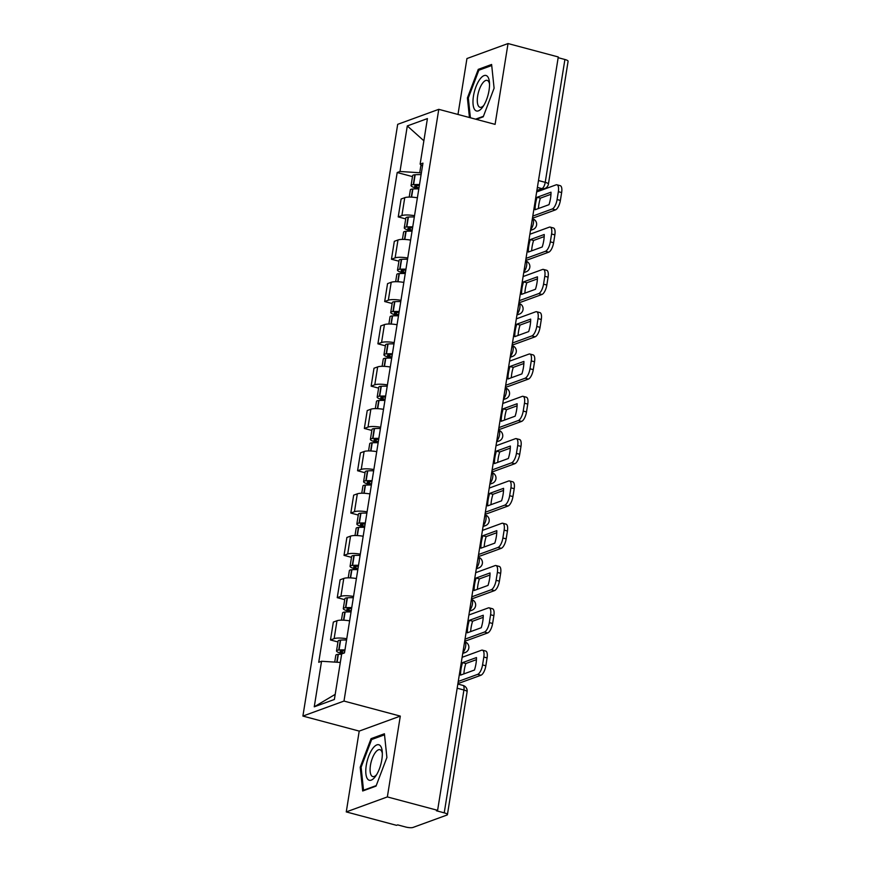 <?xml version="1.0" encoding="UTF-8"?>
<svg xmlns="http://www.w3.org/2000/svg" width="871" height="871" viewBox="0 0 871 871"><rect width="100%" height="100%" fill="white"/><g stroke="black" fill="none" stroke-linecap="round" stroke-linejoin="round"><path stroke-width="1.31" d="M346.266 811.914L387.355 796.921L437.612 810.324L558.278 56.963L508.033 43.55L495.087 124.368L438.777 109.332L397.688 124.335L302.901 716.071L359.211 731.096L346.266 811.914L396.512 825.327L397.72 824.891L405.538 826.982A5.662 1.35 -170.9 0 0 412.985 827.45L446.888 815.082A5.662 1.35 -170.9 0 0 447.422 814.625A5.662 1.35 -170.9 0 0 444.232 812.85L463.916 690.006A5.662 2.167 -75.1 0 0 462.98 685.412L457.83 684.04M508.033 43.55L466.943 58.542L457.983 114.46M387.355 796.921L400.301 716.104L343.991 701.068L438.777 109.332M437.612 810.324L436.415 810.77L444.232 812.85M558.159 57.693L564.909 59.489A5.662 1.35 9.1 0 1 568.099 61.253L548.414 184.108A5.662 1.35 -170.9 0 0 545.224 182.333L564.909 59.489M417.383 197.793A13.011 3.114 -170.9 0 0 404.754 197.684L401.106 199.013L398.232 216.912L401.89 215.583A13.011 3.114 9.1 0 1 414.52 215.692M405.712 218.904L398.232 216.912M410.611 240.102A13.011 3.114 -170.9 0 0 397.982 239.982L394.323 241.321L391.46 259.22L395.118 257.881A13.011 3.114 9.1 0 1 407.748 258.001M398.929 261.213L391.46 259.22M403.839 282.411A13.011 3.114 -170.9 0 0 391.21 282.291L387.551 283.63L384.688 301.529L388.335 300.19A13.011 3.114 9.1 0 1 400.965 300.31M392.157 303.522L384.688 301.529M397.056 324.72A13.011 3.114 -170.9 0 0 384.427 324.6L380.779 325.928L377.905 343.827L381.563 342.499A13.011 3.114 9.1 0 1 394.193 342.608M385.385 345.82L377.905 343.827M390.284 367.018A13.011 3.114 -170.9 0 0 377.655 366.909L373.997 368.237L371.133 386.136L374.78 384.797A13.011 3.114 9.1 0 1 387.41 384.917M378.602 388.128L371.133 386.136M383.501 409.326A13.011 3.114 -170.9 0 0 370.872 409.207L367.224 410.546L364.35 428.445L368.008 427.106A13.011 3.114 9.1 0 1 380.638 427.226M371.83 430.437L364.35 428.445M376.729 451.635A13.011 3.114 -170.9 0 0 364.1 451.516L360.442 452.844L357.578 470.743L361.236 469.415A13.011 3.114 9.1 0 1 373.866 469.534M365.058 472.746L357.578 470.743M369.957 493.933A13.011 3.114 -170.9 0 0 357.328 493.824L353.67 495.153L350.806 513.052L354.453 511.723A13.011 3.114 9.1 0 1 367.083 511.832M358.275 515.044L350.806 513.052M363.174 536.242A13.011 3.114 -170.9 0 0 350.545 536.122L346.898 537.461L344.023 555.36L347.681 554.021A13.011 3.114 9.1 0 1 360.311 554.141M351.503 557.353L344.023 555.36M356.402 578.551A13.011 3.114 -170.9 0 0 343.773 578.431L340.115 579.77L337.251 597.658L340.909 596.33A13.011 3.114 9.1 0 1 353.528 596.45M344.72 599.662L337.251 597.658M349.619 620.86A13.011 3.114 -170.9 0 0 336.99 620.74L333.343 622.068L330.479 639.967L334.126 638.639A13.011 3.114 9.1 0 1 346.756 638.748M337.948 641.96L330.479 639.967M420.998 164.869L419.735 172.741L421.335 173.177M419.735 172.741L399.996 171.489L407.301 125.936L427.421 118.587L420.127 164.14L422.468 166.1M335.204 694.35L314.257 706.817L334.377 699.478L341.682 653.914L344.491 652.891L422.947 163.117L420.127 164.14M314.257 706.817L321.551 661.263L340.311 662.45M399.996 171.489L397.187 172.523L318.732 662.287L321.551 661.263M302.901 716.071L343.991 701.068M476.295 119.349L483.231 116.812L494.097 88.211L491.614 64.476L478.266 69.353L467.4 97.955L469.447 117.52M359.211 731.096L400.301 716.104M376.032 786.11L386.898 757.509L384.416 733.774L371.068 738.652L360.202 767.253L362.684 790.988L376.032 786.11M412.484 176.606L397.187 172.523M407.301 125.936L423.872 140.786M468.348 98.205L467.4 97.955M479.986 69.811L478.266 69.353M361.149 767.503L360.202 767.253M372.777 739.109L371.068 738.652M537.091 197.281L551.005 192.197A17.54 6.707 -75.1 0 1 549.013 204.674L535.099 209.748A17.54 6.707 104.9 0 1 535.567 203.705A17.54 6.707 104.9 0 1 537.091 197.281L540.379 198.153L550.973 194.287M538.42 208.539A17.54 6.707 104.9 0 1 538.844 204.587A17.54 6.707 104.9 0 1 540.379 198.153M419.506 184.576A21.492 5.139 -170.9 0 0 413.573 184.641L413.279 184.663A7.142 1.709 -170.9 0 0 411.058 185.523A7.142 1.709 -170.9 0 0 415.086 187.755L418.831 188.757M411.058 185.523L412.647 175.626A7.142 1.709 9.1 0 1 414.868 174.766L415.162 174.744A21.492 5.139 9.1 0 1 421.085 174.679M409.207 197.086L410.361 189.867A7.142 1.709 9.1 0 1 412.593 189.007L412.887 188.985A21.492 5.139 9.1 0 1 418.809 188.92M418.984 187.82L416.643 187.189A3.462 0.827 9.1 0 1 414.683 186.111A3.462 0.827 9.1 0 1 415.772 185.686L416.066 185.665A17.823 4.257 9.1 0 1 419.343 185.567M532.791 216.084L552.203 208.996A8.481 3.244 -75.1 0 0 557.092 199.546L560.38 200.428A8.481 3.244 104.9 0 1 555.48 209.878L534.881 217.391A7.066 1.688 9.1 0 1 532.529 217.717M536.656 191.947L556.068 184.859A8.481 3.244 -75.1 0 1 556.95 184.804A8.481 3.244 -75.1 0 1 558.355 191.685L557.092 199.546M556.95 184.804L560.238 185.675A8.481 3.244 104.9 0 1 561.643 192.567L558.355 191.685M560.38 200.428L561.643 192.567M479.812 79.37A18.389 7.033 -75.1 0 0 473.095 104.487A18.389 7.033 -75.1 0 0 482.708 107.068A18.389 7.033 -75.1 0 0 482.817 106.904A18.389 7.033 -75.1 0 0 489.426 82.135A18.389 7.033 -75.1 0 0 479.812 79.37M489.535 83.986A13.914 5.324 -75.1 0 0 487.15 80.382A13.914 5.324 -75.1 0 0 482.458 83.355A13.914 5.324 -75.1 0 0 477.428 97.704A13.914 5.324 -75.1 0 0 479.965 107.285A13.914 5.324 -75.1 0 0 483.83 105.347M470.394 117.781L468.326 97.933L478.854 70.224L491.723 65.521M483.427 116.3L475.588 119.164M372.603 748.668A18.389 7.033 -75.1 0 0 365.896 773.786A18.389 7.033 -75.1 0 0 375.499 776.355A18.389 7.033 -75.1 0 0 375.608 776.203A18.389 7.033 -75.1 0 0 382.227 751.423A18.389 7.033 -75.1 0 0 372.603 748.668M382.325 753.284A13.914 5.324 -75.1 0 0 379.941 749.681A13.914 5.324 -75.1 0 0 375.259 752.642A13.914 5.324 -75.1 0 0 370.229 767.003A13.914 5.324 -75.1 0 0 372.766 776.573A13.914 5.324 -75.1 0 0 376.631 774.646M376.228 785.598L363.523 790.237L361.117 767.231L371.645 739.523L384.525 734.819M364.23 790.422L363.523 790.237M530.319 239.579L544.233 234.506A17.54 6.707 -75.1 0 1 542.23 246.983L528.316 252.057A17.54 6.707 104.9 0 1 528.784 246.014A17.54 6.707 104.9 0 1 530.319 239.579L533.596 240.461L544.19 236.596M531.637 250.848A17.54 6.707 104.9 0 1 532.072 246.885A17.54 6.707 104.9 0 1 533.596 240.461M412.723 226.885A21.492 5.139 -170.9 0 0 406.801 226.95L406.507 226.972A7.142 1.709 -170.9 0 0 404.286 227.832A7.142 1.709 -170.9 0 0 408.303 230.064L412.059 231.065M404.286 227.832L405.864 217.935A7.142 1.709 9.1 0 1 408.096 217.075L408.39 217.053A21.492 5.139 9.1 0 1 414.313 216.988M402.424 239.394L403.589 232.165A7.142 1.709 9.1 0 1 405.81 231.316L406.104 231.283A21.492 5.139 9.1 0 1 412.037 231.218M412.212 230.118L409.86 229.498A3.462 0.827 9.1 0 1 407.911 228.409A3.462 0.827 9.1 0 1 408.989 227.995L409.283 227.973A17.823 4.257 9.1 0 1 412.571 227.875M526.019 258.382L545.42 251.305A8.481 3.244 -75.1 0 0 550.32 241.855L553.608 242.737A8.481 3.244 104.9 0 1 548.708 252.176L528.098 259.7A7.066 1.688 9.1 0 1 525.757 260.026M529.884 234.255L549.285 227.168A8.481 3.244 -75.1 0 1 550.178 227.102A8.481 3.244 -75.1 0 1 551.583 233.994L550.32 241.855M550.178 227.102L553.455 227.984A8.481 3.244 104.9 0 1 554.86 234.865L551.583 233.994M553.608 242.737L554.86 234.865M523.536 281.888L537.451 276.804A17.54 6.707 -75.1 0 1 535.458 289.281L521.544 294.365A17.54 6.707 104.9 0 1 522.012 288.323A17.54 6.707 104.9 0 1 523.536 281.888L526.824 282.759L537.418 278.894M524.865 293.146A17.54 6.707 104.9 0 1 525.289 289.194A17.54 6.707 104.9 0 1 526.824 282.759M405.951 269.193A21.492 5.139 -170.9 0 0 400.029 269.259L399.735 269.281A7.142 1.709 -170.9 0 0 397.503 270.141A7.142 1.709 -170.9 0 0 401.531 272.373L405.287 273.374M397.503 270.141L399.092 260.233A7.142 1.709 9.1 0 1 401.313 259.384L401.607 259.351A21.492 5.139 9.1 0 1 407.541 259.286M395.652 281.703L396.806 274.474A7.142 1.709 9.1 0 1 399.038 273.614L399.332 273.592A21.492 5.139 9.1 0 1 405.255 273.527M405.429 272.427L403.088 271.806A3.462 0.827 9.1 0 1 401.139 270.718A3.462 0.827 9.1 0 1 402.217 270.304L402.511 270.282A17.823 4.257 9.1 0 1 405.788 270.184M519.236 300.691L538.648 293.614A8.481 3.244 -75.1 0 0 543.548 284.164L546.825 285.035A8.481 3.244 104.9 0 1 541.925 294.485L521.326 302.008A7.066 1.688 9.1 0 1 518.974 302.324M523.101 276.553L542.513 269.477A8.481 3.244 -75.1 0 1 543.395 269.411A8.481 3.244 -75.1 0 1 544.8 276.292L543.548 284.164M543.395 269.411L546.683 270.282A8.481 3.244 104.9 0 1 548.088 277.174L544.8 276.292M546.825 285.035L548.088 277.174M516.764 324.197L530.679 319.113A17.54 6.707 -75.1 0 1 528.675 331.59L514.761 336.663A17.54 6.707 104.9 0 1 515.24 330.621A17.54 6.707 104.9 0 1 516.764 324.197L520.041 325.068L530.635 321.203M518.093 335.455A17.54 6.707 104.9 0 1 518.517 331.503A17.54 6.707 104.9 0 1 520.041 325.068M399.179 311.491A21.492 5.139 -170.9 0 0 393.246 311.557L392.952 311.578A7.142 1.709 -170.9 0 0 390.731 312.439A7.142 1.709 -170.9 0 0 394.759 314.671L398.504 315.672M390.731 312.439L392.309 302.542A7.142 1.709 9.1 0 1 394.541 301.682L394.835 301.66A21.492 5.139 9.1 0 1 400.758 301.595M388.88 324.001L390.034 316.783A7.142 1.709 9.1 0 1 392.255 315.923L392.549 315.901A21.492 5.139 9.1 0 1 398.483 315.835M398.657 314.736L396.316 314.104A3.462 0.827 9.1 0 1 394.356 313.027A3.462 0.827 9.1 0 1 395.434 312.602L395.728 312.58A17.823 4.257 9.1 0 1 399.016 312.482M512.464 343L531.865 335.912A8.481 3.244 -75.1 0 0 536.765 326.473L540.053 327.344A8.481 3.244 104.9 0 1 535.153 336.794L514.543 344.306A7.066 1.688 9.1 0 1 512.202 344.633M516.329 318.862L535.741 311.774A8.481 3.244 -75.1 0 1 536.623 311.72A8.481 3.244 -75.1 0 1 538.028 318.601L536.765 326.473M536.623 311.72L539.9 312.591A8.481 3.244 104.9 0 1 541.305 319.483L538.028 318.601M540.053 327.344L541.305 319.483M509.992 366.495L523.907 361.421A17.54 6.707 -75.1 0 1 521.903 373.899L507.989 378.972A17.54 6.707 104.9 0 1 508.457 372.93A17.54 6.707 104.9 0 1 509.992 366.495L513.269 367.377L523.863 363.512M511.31 377.764A17.54 6.707 104.9 0 1 511.745 373.801A17.54 6.707 104.9 0 1 513.269 367.377M392.396 353.8A21.492 5.139 -170.9 0 0 386.474 353.866L386.18 353.887A7.142 1.709 -170.9 0 0 383.948 354.747A7.142 1.709 -170.9 0 0 387.976 356.979L391.732 357.981M383.948 354.747L385.537 344.851A7.142 1.709 9.1 0 1 387.769 343.991L388.052 343.969A21.492 5.139 9.1 0 1 393.986 343.903M382.097 366.31L383.262 359.092A7.142 1.709 9.1 0 1 385.483 358.231L385.777 358.21A21.492 5.139 9.1 0 1 391.7 358.144M391.885 357.034L389.533 356.413A3.462 0.827 9.1 0 1 387.584 355.324A3.462 0.827 9.1 0 1 388.662 354.911L388.956 354.889A17.823 4.257 9.1 0 1 392.244 354.791M505.681 385.309L525.093 378.221A8.481 3.244 -75.1 0 0 529.993 368.771L533.27 369.652A8.481 3.244 104.9 0 1 528.381 379.092L507.771 386.615A7.066 1.688 9.1 0 1 505.42 386.942M509.546 361.171L528.958 354.083A8.481 3.244 -75.1 0 1 529.84 354.018A8.481 3.244 -75.1 0 1 531.256 360.91L529.993 368.771M529.84 354.018L533.128 354.9A8.481 3.244 104.9 0 1 534.533 361.781L531.256 360.91M533.27 369.652L534.533 361.781M503.209 408.804L517.124 403.73A17.54 6.707 -75.1 0 1 515.131 416.196L501.217 421.281A17.54 6.707 104.9 0 1 501.685 415.238A17.54 6.707 104.9 0 1 503.209 408.804L506.497 409.686L517.091 405.81M504.538 420.062A17.54 6.707 104.9 0 1 504.962 416.109A17.54 6.707 104.9 0 1 506.497 409.686M385.624 396.109A21.492 5.139 -170.9 0 0 379.691 396.174L379.408 396.196A7.142 1.709 -170.9 0 0 377.176 397.056A7.142 1.709 -170.9 0 0 381.204 399.288L384.949 400.29M377.176 397.056L378.765 387.16A7.142 1.709 9.1 0 1 380.986 386.299L381.28 386.278A21.492 5.139 9.1 0 1 387.203 386.212M375.325 408.619L376.479 401.389A7.142 1.709 9.1 0 1 378.711 400.529L379.005 400.508A21.492 5.139 9.1 0 1 384.928 400.442M385.102 399.343L382.761 398.722A3.462 0.827 9.1 0 1 380.801 397.633A3.462 0.827 9.1 0 1 381.89 397.22L382.184 397.198A17.823 4.257 9.1 0 1 385.461 397.1M498.909 427.607L518.321 420.53A8.481 3.244 -75.1 0 0 523.21 411.079L526.498 411.95A8.481 3.244 104.9 0 1 521.598 421.401L500.999 428.924A7.066 1.688 9.1 0 1 498.648 429.24M502.774 403.469L522.186 396.392A8.481 3.244 -75.1 0 1 523.068 396.327A8.481 3.244 -75.1 0 1 524.473 403.219L523.21 411.079M523.068 396.327L526.356 397.209A8.481 3.244 104.9 0 1 527.761 404.09L524.473 403.219M526.498 411.95L527.761 404.09M496.437 451.113L510.352 446.028A17.54 6.707 -75.1 0 1 508.348 458.505L494.434 463.59A17.54 6.707 104.9 0 1 494.902 457.536A17.54 6.707 104.9 0 1 496.437 451.113L499.714 451.984L510.308 448.119M497.755 462.37A17.54 6.707 104.9 0 1 498.19 458.418A17.54 6.707 104.9 0 1 499.714 451.984M378.841 438.407A21.492 5.139 -170.9 0 0 372.919 438.472L372.625 438.505A7.142 1.709 -170.9 0 0 370.404 439.354A7.142 1.709 -170.9 0 0 374.421 441.597L378.177 442.588M370.404 439.354L371.982 429.457A7.142 1.709 9.1 0 1 374.214 428.597L374.508 428.576A21.492 5.139 9.1 0 1 380.431 428.51M368.553 450.928L369.707 443.698A7.142 1.709 9.1 0 1 371.928 442.838L372.222 442.816A21.492 5.139 9.1 0 1 378.156 442.751M378.33 441.651L375.989 441.02A3.462 0.827 9.1 0 1 374.029 439.942A3.462 0.827 9.1 0 1 375.107 439.528L375.401 439.496A17.823 4.257 9.1 0 1 378.689 439.398M492.137 469.915L511.538 462.828A8.481 3.244 -75.1 0 0 516.438 453.388L519.726 454.259A8.481 3.244 104.9 0 1 514.826 463.71L494.216 471.233A7.066 1.688 9.1 0 1 491.875 471.549M496.002 445.778L515.403 438.701A8.481 3.244 -75.1 0 1 516.296 438.636A8.481 3.244 -75.1 0 1 517.701 445.517L516.438 453.388M516.296 438.636L519.573 439.507A8.481 3.244 104.9 0 1 520.978 446.398L517.701 445.517M519.726 454.259L520.978 446.398M489.654 493.411L503.569 488.337A17.54 6.707 -75.1 0 1 501.576 500.814L487.662 505.888A17.54 6.707 104.9 0 1 488.13 499.845A17.54 6.707 104.9 0 1 489.654 493.411L492.942 494.293L503.536 490.427M490.983 504.679A17.54 6.707 104.9 0 1 491.407 500.727A17.54 6.707 104.9 0 1 492.942 494.293M372.069 480.716A21.492 5.139 -170.9 0 0 366.147 480.781L365.853 480.803A7.142 1.709 -170.9 0 0 363.621 481.663A7.142 1.709 -170.9 0 0 367.649 483.895L371.405 484.897M363.621 481.663L365.21 471.766A7.142 1.709 9.1 0 1 367.431 470.906L367.725 470.884A21.492 5.139 9.1 0 1 373.659 470.819M361.77 493.226L362.924 486.007A7.142 1.709 9.1 0 1 365.156 485.147L365.45 485.125A21.492 5.139 9.1 0 1 371.373 485.06M371.547 483.96L369.206 483.329A3.462 0.827 9.1 0 1 367.257 482.251A3.462 0.827 9.1 0 1 368.335 481.826L368.629 481.805A17.823 4.257 9.1 0 1 371.906 481.707M485.354 512.224L504.766 505.136A8.481 3.244 -75.1 0 0 509.666 495.686L512.943 496.568A8.481 3.244 104.9 0 1 508.043 506.018L487.444 513.531A7.066 1.688 9.1 0 1 485.093 513.857M489.219 488.087L508.631 480.999A8.481 3.244 -75.1 0 1 509.513 480.944A8.481 3.244 -75.1 0 1 510.918 487.825L509.666 495.686M509.513 480.944L512.801 481.815A8.481 3.244 104.9 0 1 514.206 488.707L510.918 487.825M512.943 496.568L514.206 488.707M482.882 535.719L496.797 530.646A17.54 6.707 -75.1 0 1 494.804 543.123L480.89 548.197A17.54 6.707 104.9 0 1 481.358 542.154A17.54 6.707 104.9 0 1 482.882 535.719L486.17 536.601L496.753 532.736M484.211 546.988A17.54 6.707 104.9 0 1 484.635 543.025A17.54 6.707 104.9 0 1 486.17 536.601M365.297 523.025A21.492 5.139 -170.9 0 0 359.364 523.09L359.07 523.112A7.142 1.709 -170.9 0 0 356.849 523.972A7.142 1.709 -170.9 0 0 360.877 526.204L364.622 527.205M356.849 523.972L358.427 514.075A7.142 1.709 9.1 0 1 360.659 513.215L360.953 513.193A21.492 5.139 9.1 0 1 366.876 513.128M354.998 535.534L356.152 528.305A7.142 1.709 9.1 0 1 358.384 527.456L358.667 527.423A21.492 5.139 9.1 0 1 364.601 527.358M364.775 526.258L362.434 525.638A3.462 0.827 9.1 0 1 360.474 524.549A3.462 0.827 9.1 0 1 361.563 524.135L361.846 524.113A17.823 4.257 9.1 0 1 365.134 524.015M478.582 554.522L497.994 547.445A8.481 3.244 -75.1 0 0 502.883 537.995L506.171 538.877A8.481 3.244 104.9 0 1 501.271 548.316L480.672 555.84A7.066 1.688 9.1 0 1 478.321 556.155M482.447 530.395L501.859 523.308A8.481 3.244 -75.1 0 1 502.741 523.242A8.481 3.244 -75.1 0 1 504.146 530.134L502.883 537.995M502.741 523.242L506.018 524.124A8.481 3.244 104.9 0 1 507.434 531.005L504.146 530.134M506.171 538.877L507.434 531.005M476.11 578.028L490.025 572.944A17.54 6.707 -75.1 0 1 488.021 585.421L474.107 590.505A17.54 6.707 104.9 0 1 474.575 584.463A17.54 6.707 104.9 0 1 476.11 578.028L479.388 578.899L489.981 575.034M477.428 589.286A17.54 6.707 104.9 0 1 477.863 585.334A17.54 6.707 104.9 0 1 479.388 578.899M358.514 565.333A21.492 5.139 -170.9 0 0 352.592 565.399L352.298 565.421A7.142 1.709 -170.9 0 0 350.066 566.281A7.142 1.709 -170.9 0 0 354.094 568.513L357.85 569.514M350.066 566.281L351.655 556.373A7.142 1.709 9.1 0 1 353.887 555.524L354.181 555.491A21.492 5.139 9.1 0 1 360.104 555.426M348.215 577.843L349.38 570.614A7.142 1.709 9.1 0 1 351.601 569.754L351.895 569.732A21.492 5.139 9.1 0 1 357.818 569.667M358.003 568.567L355.651 567.936A3.462 0.827 9.1 0 1 353.702 566.858A3.462 0.827 9.1 0 1 354.78 566.444L355.074 566.422A17.823 4.257 9.1 0 1 358.362 566.324M471.799 596.831L491.211 589.754A8.481 3.244 -75.1 0 0 496.111 580.304L499.388 581.175A8.481 3.244 104.9 0 1 494.499 590.625L473.889 598.148A7.066 1.688 9.1 0 1 471.538 598.464M475.675 572.693L495.076 565.617A8.481 3.244 -75.1 0 1 495.969 565.551A8.481 3.244 -75.1 0 1 497.374 572.432L496.111 580.304M495.969 565.551L499.246 566.422A8.481 3.244 104.9 0 1 500.651 573.314L497.374 572.432M499.388 581.175L500.651 573.314M469.327 620.337L483.242 615.253A17.54 6.707 -75.1 0 1 481.249 627.73L467.335 632.803A17.54 6.707 104.9 0 1 467.803 626.761A17.54 6.707 104.9 0 1 469.327 620.337L472.615 621.208L483.209 617.343M470.656 631.595A17.54 6.707 104.9 0 1 471.08 627.643A17.54 6.707 104.9 0 1 472.615 621.208M351.742 607.631A21.492 5.139 -170.9 0 0 345.809 607.697L345.526 607.718A7.142 1.709 -170.9 0 0 343.294 608.579A7.142 1.709 -170.9 0 0 347.322 610.811L351.067 611.812M343.294 608.579L344.883 598.682A7.142 1.709 9.1 0 1 347.104 597.822L347.398 597.8A21.492 5.139 9.1 0 1 353.332 597.735M341.443 620.141L342.597 612.923A7.142 1.709 9.1 0 1 344.829 612.063L345.123 612.041A21.492 5.139 9.1 0 1 351.046 611.975M351.22 610.876L348.879 610.244A3.462 0.827 9.1 0 1 346.93 609.167A3.462 0.827 9.1 0 1 348.008 608.742L348.302 608.72A17.823 4.257 9.1 0 1 351.579 608.622M465.027 639.14L484.439 632.052A8.481 3.244 -75.1 0 0 489.339 622.613L492.616 623.484A8.481 3.244 104.9 0 1 487.716 632.934L467.117 640.446A7.066 1.688 9.1 0 1 464.766 640.773M468.892 615.002L488.304 607.914A8.481 3.244 -75.1 0 1 489.186 607.86A8.481 3.244 -75.1 0 1 490.591 614.741L489.339 622.613M489.186 607.86L492.474 608.731A8.481 3.244 104.9 0 1 493.879 615.623L490.591 614.741M492.616 623.484L493.879 615.623M462.555 662.635L476.47 657.561A17.54 6.707 -75.1 0 1 474.466 670.039L460.552 675.112A17.54 6.707 104.9 0 1 461.02 669.07A17.54 6.707 104.9 0 1 462.555 662.635L465.833 663.517L476.426 659.652M463.884 673.904A17.54 6.707 104.9 0 1 464.308 669.941A17.54 6.707 104.9 0 1 465.833 663.517M344.97 649.94A21.492 5.139 -170.9 0 0 339.037 650.006L338.743 650.027A7.142 1.709 -170.9 0 0 336.522 650.887A7.142 1.709 -170.9 0 0 340.55 653.119L342.455 653.631M336.522 650.887L338.1 640.991A7.142 1.709 9.1 0 1 340.332 640.131L340.626 640.109A21.492 5.139 9.1 0 1 346.549 640.043M334.725 662.102L335.825 655.221A7.142 1.709 9.1 0 1 338.046 654.371L338.34 654.35A21.492 5.139 9.1 0 1 341.628 654.219M344.012 653.065L342.107 652.553A3.462 0.827 9.1 0 1 340.147 651.464A3.462 0.827 9.1 0 1 341.225 651.051L341.519 651.029A17.823 4.257 9.1 0 1 344.807 650.931M458.255 681.449L477.656 674.361A8.481 3.244 -75.1 0 0 482.556 664.911L485.844 665.792A8.481 3.244 104.9 0 1 480.944 675.232L460.334 682.755A7.066 1.688 9.1 0 1 457.994 683.082M462.12 657.311L481.521 650.223A8.481 3.244 -75.1 0 1 482.414 650.158A8.481 3.244 -75.1 0 1 483.819 657.05L482.556 664.911M482.414 650.158L485.691 651.04A8.481 3.244 104.9 0 1 487.096 657.921L483.819 657.05M485.844 665.792L487.096 657.921M462.915 652.335A5.662 2.167 -75.1 0 0 465.637 646.347A5.662 2.167 -75.1 0 0 464.7 641.764L464.613 641.731M469.687 610.027A5.662 2.167 -75.1 0 0 472.42 604.049A5.662 2.167 -75.1 0 0 471.483 599.455L471.385 599.433M476.47 567.718A5.662 2.167 -75.1 0 0 479.192 561.741A5.662 2.167 -75.1 0 0 478.255 557.146L478.168 557.124M483.242 525.42A5.662 2.167 -75.1 0 0 485.974 519.432A5.662 2.167 -75.1 0 0 485.027 514.848L484.94 514.815M490.014 483.111A5.662 2.167 -75.1 0 0 492.746 477.134A5.662 2.167 -75.1 0 0 491.81 472.539L491.712 472.518M496.797 440.802A5.662 2.167 -75.1 0 0 499.519 434.825A5.662 2.167 -75.1 0 0 498.582 430.23L498.495 430.209M503.569 398.493A5.662 2.167 -75.1 0 0 506.301 392.516A5.662 2.167 -75.1 0 0 505.365 387.922L505.267 387.9M510.352 356.195A5.662 2.167 -75.1 0 0 513.073 350.207A5.662 2.167 -75.1 0 0 512.137 345.624L512.05 345.591M517.124 313.887A5.662 2.167 -75.1 0 0 519.845 307.909A5.662 2.167 -75.1 0 0 518.909 303.315L518.822 303.293M523.896 271.578A5.662 2.167 -75.1 0 0 526.628 265.601A5.662 2.167 -75.1 0 0 525.692 261.006L525.594 260.984M530.679 229.28A5.662 2.167 -75.1 0 0 533.4 223.292A5.662 2.167 -75.1 0 0 532.464 218.708L532.377 218.675M536.884 190.488L541.969 188.637A5.662 2.167 -75.1 0 0 545.224 182.333L538.485 180.537M537.385 187.417L541.969 188.637A5.662 5.052 -110.1 0 0 544.778 188.528A5.662 5.662 0 0 0 548.414 184.108M340.909 596.33L343.773 578.431M347.681 554.021L350.545 536.122M354.453 511.723L357.328 493.824M361.236 469.415L364.1 451.516M368.008 427.106L370.872 409.207M374.78 384.797L377.655 366.909M381.563 342.499L384.427 324.6M388.335 300.19L391.21 282.291M395.118 257.881L397.982 239.982M401.89 215.583L404.754 197.684M334.126 638.639L336.99 620.74M530.613 229.694A5.662 5.052 69.9 0 0 532.943 229.487A5.662 5.662 0 0 0 532.464 218.708M523.83 272.002A5.662 5.052 69.9 0 0 526.171 271.785A5.662 5.662 0 0 0 525.692 261.006M517.058 314.311A5.662 5.052 69.9 0 0 519.399 314.093A5.662 5.662 0 0 0 518.909 303.315M510.286 356.609A5.662 5.052 69.9 0 0 512.616 356.402A5.662 5.662 0 0 0 512.137 345.624M503.503 398.918A5.662 5.052 69.9 0 0 505.844 398.711A5.662 5.662 0 0 0 505.365 387.922M496.731 441.227A5.662 5.052 69.9 0 0 499.061 441.009A5.662 5.662 0 0 0 498.582 430.23M489.948 483.525A5.662 5.052 69.9 0 0 492.289 483.318A5.662 5.662 0 0 0 491.81 472.539M483.176 525.834A5.662 5.052 69.9 0 0 485.517 525.627A5.662 5.662 0 0 0 485.027 514.848M476.404 568.142A5.662 5.052 69.9 0 0 478.734 567.925A5.662 5.662 0 0 0 478.255 557.146M469.621 610.44A5.662 5.052 69.9 0 0 471.962 610.233A5.662 5.662 0 0 0 471.483 599.455M462.849 652.749A5.662 5.052 69.9 0 0 465.179 652.542A5.662 5.662 0 0 0 464.7 641.764M457.166 688.21L463.916 690.006A5.662 1.35 -170.9 0 1 467.106 691.77A5.662 5.662 0 0 0 462.98 685.412M413.573 184.641L415.162 174.744M413.279 184.663L414.868 174.766M411.286 197.129L412.593 189.007M416.643 187.189L416.893 185.61M411.58 197.14L412.887 188.985M555.48 209.878L552.203 208.996M406.801 226.95L408.39 217.053M406.507 226.972L408.096 217.075M404.514 239.427L405.81 231.316M409.86 229.498L410.121 227.919M404.797 239.449L406.104 231.283M548.708 252.176L545.42 251.305M400.029 269.259L401.607 259.351M399.735 269.281L401.313 259.384M397.731 281.736L399.038 273.614M403.088 271.806L403.338 270.228M398.025 281.747L399.332 273.592M541.925 294.485L538.648 293.614M393.246 311.557L394.835 301.66M392.952 311.578L394.541 301.682M390.959 324.045L392.255 315.923M396.316 314.104L396.566 312.526M391.242 324.056L392.549 315.901M535.153 336.794L531.865 335.912M386.474 353.866L388.052 343.969M386.18 353.887L387.769 343.991M384.187 366.343L385.483 358.231M389.533 356.413L389.794 354.835M384.47 366.364L385.777 358.21M528.381 379.092L525.093 378.221M379.691 396.174L381.28 386.278M379.408 396.196L380.986 386.299M377.404 408.651L378.711 400.529M382.761 398.722L383.011 397.143M377.698 408.662L379.005 400.508M521.598 421.401L518.321 420.53M372.919 438.472L374.508 428.576M372.625 438.505L374.214 428.597M370.632 450.96L371.928 442.838M375.989 441.02L376.239 439.452M370.915 450.971L372.222 442.816M514.826 463.71L511.538 462.828M366.147 480.781L367.725 470.884M365.853 480.803L367.431 470.906M363.849 493.269L365.156 485.147M369.206 483.329L369.456 481.75M364.143 493.28L365.45 485.125M508.043 506.018L504.766 505.136M359.364 523.09L360.953 513.193M359.07 523.112L360.659 513.215M357.077 535.567L358.384 527.456M362.434 525.638L362.684 524.059M357.36 535.589L358.667 527.423M501.271 548.316L497.994 547.445M352.592 565.399L354.181 555.491M352.298 565.421L353.887 555.524M350.305 577.876L351.601 569.754M355.651 567.936L355.912 566.368M350.588 577.887L351.895 569.732M494.499 590.625L491.211 589.754M345.809 607.697L347.398 597.8M345.526 607.718L347.104 597.822M343.522 620.185L344.829 612.063M348.879 610.244L349.129 608.666M343.816 620.196L345.123 612.041M487.716 632.934L484.439 632.052M339.037 650.006L340.626 640.109M338.743 650.027L340.332 640.131M336.794 662.232L338.046 654.371M342.107 652.553L342.357 650.975M337.077 662.243L338.34 654.35M480.944 675.232L477.656 674.361M530.504 230.38L532.943 229.487M523.721 272.677L526.171 271.785M516.949 314.986L519.399 314.093M510.166 357.295L512.616 356.402M503.394 399.604L505.844 398.711M496.622 441.902L499.061 441.009M489.84 484.211L492.289 483.318M483.067 526.52L485.517 525.627M476.295 568.817L478.734 567.925M469.513 611.126L471.962 610.233M462.741 653.435L465.179 652.542M467.106 691.77L447.422 814.625M544.778 188.528L536.732 191.457"/></g></svg>

